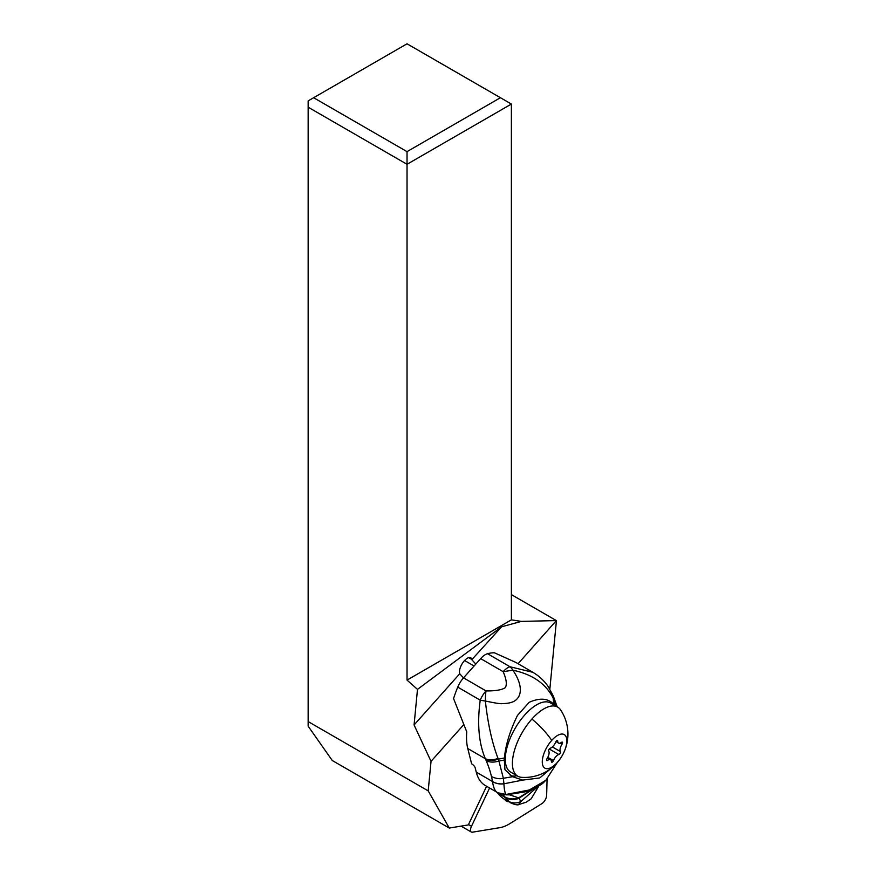 <?xml version="1.0" encoding="UTF-8"?>
<svg xmlns="http://www.w3.org/2000/svg" width="876" height="876" viewBox="0 0 876 876"><rect width="100%" height="100%" fill="white"/><g stroke="black" fill="none" stroke-linecap="round" stroke-linejoin="round"><path stroke-width="1.31" d="M472.361 832.2A6.198 2.792 -60 0 1 471.332 832.047A6.198 2.792 -60 0 1 471.496 826.265L489.585 788.006L471.496 826.265A6.198 2.792 -60 0 0 472.361 832.2L500.021 827.634L472.361 832.2M510.095 823.495A49.187 22.185 -60 0 1 500.021 827.634A49.187 22.185 -60 0 0 510.095 823.495L541.926 803.599L510.095 823.495M543.295 802.482A6.198 2.792 -60 0 1 541.926 803.599A6.198 2.792 -60 0 0 543.295 802.482A6.198 2.792 -60 0 0 546.657 795.364A6.198 2.792 -60 0 1 543.295 802.482M547.073 779.082L546.657 795.364L547.073 779.082M504.795 799.46A19.984 9.012 120 0 0 506.427 801.146A19.984 9.012 120 0 0 508.682 801.715M308.166 107.211L407.033 164.294L407.033 151.636L313.641 97.718L308.166 100.882L308.166 726.215L332.267 760.51L449.289 828.061L468.321 824.929L486.596 786.265M313.641 97.718L407.033 43.8L500.426 97.718L407.033 151.636M308.166 721.583L428.2 790.886L431.036 761.353L414.074 724.967L417.491 689.368L407.033 680.105L407.033 164.294L511.387 104.047L500.426 97.718M463.481 677.893L459.736 673.753L414.074 724.967M431.036 761.353L463.557 724.879M518.077 663.723L556.359 620.591L521.362 621.402L501.587 626.8L471.945 659.529A9.975 4.5 120 0 0 470.773 657.799A9.975 4.5 120 0 0 465.977 659.19A9.975 4.5 120 0 0 459.626 673.348L459.736 673.753M501.587 626.8L417.491 689.368M521.362 621.402L511.387 619.858L407.033 680.105M472.044 659.935L475.799 664.074M556.424 620.712L549.843 689.116M428.2 790.886L449.289 828.061M556.359 620.591L511.387 594.618M511.387 619.858L511.387 104.047M553.851 766.04L539.78 777.943L522.676 780.1L503.919 783.801C499.67 784.359 495.838 783.593 492.432 781.491L476.259 772.106L475.153 767.737A3.876 1.445 -138.3 0 0 471.616 763.817L467.773 748.52L485.337 758.715A15.494 10.819 -25.2 0 0 498.028 758.419L498.291 759.142A15.494 10.972 155.5 0 1 485.6 759.306A57.17 21.32 41.7 0 1 486.257 760.795A150.015 55.933 41.7 0 1 491.469 776.541A111.712 41.643 41.7 0 1 492.432 781.491C493.44 787.601 495.06 791.269 497.305 792.473L497.185 792.408A92.955 41.511 -59.9 0 1 497.469 792.802A116.201 51.881 120.1 0 0 504.872 799.503L512.361 803.445M457.754 687.123L480.223 700.187A15.494 1.752 7 0 0 485.359 701.03C495.564 703.165 501.181 704.03 502.211 703.592C509.12 703.538 513.894 702.147 516.544 699.442C523.804 692.478 519.545 679.645 512.821 670.184C531.918 674.224 545.2 683.192 552.668 697.11L554.409 700.855L553.052 695.577L548.288 686.664C544.16 680.663 538.937 675.823 532.608 672.166L515.833 662.42L494.371 652.773A77.46 34.591 120.1 0 0 487.538 653.704A15.494 6.92 120.1 0 0 480.661 658.621L463.524 677.849A15.494 6.92 120.1 0 0 457.754 687.123A77.46 34.591 120.1 0 0 453.56 698.555L466.755 731.865A77.46 34.591 120.1 0 0 467.773 748.52M476.259 772.106A77.46 34.591 120.1 0 0 485.184 785.443L497.864 792.78L507.861 794.806M508.376 801.255C512.252 803.358 516.358 803.489 520.694 801.649L519.238 798.222C514.245 800.226 509.525 799.952 505.058 797.401L510.478 802.766C514.979 804.781 517.858 805.34 519.129 804.453M505.058 797.401L497.469 792.802M503.251 794.576L504.883 797.105C509.317 799.657 514.026 799.963 519.03 798.014L509.733 794.85L506.12 794.85M504.751 796.853C509.131 799.251 513.785 799.547 518.712 797.762L533.736 788.619M534.415 788.29L519.03 798.014M534.261 788.367L519.129 798.124C514.124 800.084 509.405 799.799 504.97 797.248M538.532 786.013L520.694 801.649L518.581 804.464M539.014 785.706L531.184 798.792L526.224 802.197L518.877 804.507M533.878 788.553L518.844 797.861C513.873 799.777 509.186 799.481 504.806 796.952M506.58 794.85L524.987 791.882M503.919 783.801C504.248 789.878 505.003 793.426 506.186 794.444L529.673 789.911L545.836 780.33L528.71 790.349L506.317 794.521L499.09 793.36L506.635 794.861M522.676 780.1L511.923 776.475M512.416 776.749L504.948 769.654L504.335 760.029L498.915 761.014L503.361 778.271L512.416 776.749M517.004 775.753A42.606 19.02 -59.9 0 1 510.259 775.402M491.469 776.541C495.772 778.622 499.736 779.202 503.361 778.271L503.919 783.713A15.494 13.151 171.8 0 1 492.432 781.447M556.643 706.516L554.409 700.855L554.453 705.311L553.72 704.249C548.058 698.26 539.89 697.603 529.213 702.289L517.453 715.451C509.985 730.77 505.638 744.95 504.39 758.014L504.335 760.029M486.257 760.795C490.002 762.448 494.228 762.525 498.915 761.014L498.291 759.142L504.39 758.014M485.6 759.306A57.181 21.331 41.7 0 0 485.337 758.715C478.745 743.1 477.048 723.587 480.223 700.187A15.494 6.92 -59.9 0 1 486.005 690.901A15.494 2.825 -89.1 0 0 485.359 701.03C487.844 723.675 492.071 742.804 498.028 758.419M553.72 704.249L552.997 695.599M552.668 697.11L551.88 693.135M487.538 653.704L510.04 666.767A15.494 6.92 -59.9 0 0 503.163 671.684L512.821 670.184A15.494 9.975 -90.3 0 0 510.04 666.767L532.838 672.297M557.673 707.096L550.555 702.99A39.891 17.991 120 0 0 524.779 714.936A39.891 17.991 120 0 0 510.664 772.095L517.782 776.202A39.891 17.991 -60 0 1 531.896 719.043A39.891 17.991 -60 0 1 557.673 707.096A39.891 17.991 -60 0 1 560.563 709.856A43.384 43.384 0 0 1 556.939 762.919A43.384 16.173 -138.3 0 0 557.388 762.35A19.371 8.738 120 0 1 542.605 764.781A19.371 8.738 120 0 1 551.727 740.395A19.371 8.738 -60 0 1 566.52 737.953A19.371 8.738 -60 0 1 557.388 762.35M556.939 762.919A43.384 43.384 0 0 1 521.614 777.33A39.891 17.991 -60 0 1 517.782 776.202M548.705 751.17A6.515 2.935 -60 0 1 547.106 758.496A1.763 0.799 120 0 0 546.81 760.609A1.763 0.799 120 0 0 547.599 760.401A6.515 2.935 -60 0 1 550.533 759.656A6.515 2.935 -60 0 1 551.409 761.671A1.763 0.799 120 0 0 551.65 762.208A1.763 0.799 120 0 0 552.789 761.682A1.763 0.799 120 0 0 553.457 760.609A6.515 2.935 -60 0 1 555.91 756.612A6.515 2.935 -60 0 1 558.866 754.543A1.763 0.799 120 0 0 559.654 753.973A1.763 0.799 120 0 0 560.41 751.575A6.515 2.935 -60 0 1 562.009 744.239A1.763 0.799 120 0 0 562.315 742.136A1.763 0.799 120 0 0 561.516 742.344A6.515 2.935 -60 0 1 558.581 743.089A6.515 2.935 -60 0 1 557.705 741.074A1.763 0.799 120 0 0 557.465 740.527A1.763 0.799 120 0 0 556.326 741.052A1.763 0.799 120 0 0 555.669 742.136A6.515 2.935 -60 0 1 553.205 746.133A6.515 2.935 -60 0 1 550.259 748.203A1.763 0.799 120 0 0 549.46 748.761A1.763 0.799 120 0 0 548.705 751.17M468.496 824.535L471.496 826.265M545.157 780.965L544.467 781.6C542.408 784.381 536.134 787.743 525.644 791.685M463.524 677.849L486.005 690.901C495.378 691.033 501.828 689.949 505.332 687.638C507.127 684.485 506.405 679.174 503.163 671.684L480.661 658.621M551.727 740.395A43.384 16.173 -138.3 0 0 531.896 719.043M547.599 760.401L546.58 759.82M556.873 740.592L557.705 741.074M560.103 743.144L562.009 744.239M552.395 746.943L560.41 751.575M549.263 749.002L558.866 754.543M547.796 757.335L553.457 760.609M471.945 659.529L468.693 657.657M461.061 826.123L471.332 832.047M497.864 792.78L499.079 793.36M545.836 780.33L557.103 762.733M553.774 697.318L557.202 706.833M474.069 666.023L464.587 660.504M555.953 741.567L558.581 743.089M547.489 757.893L550.533 759.656"/></g></svg>
